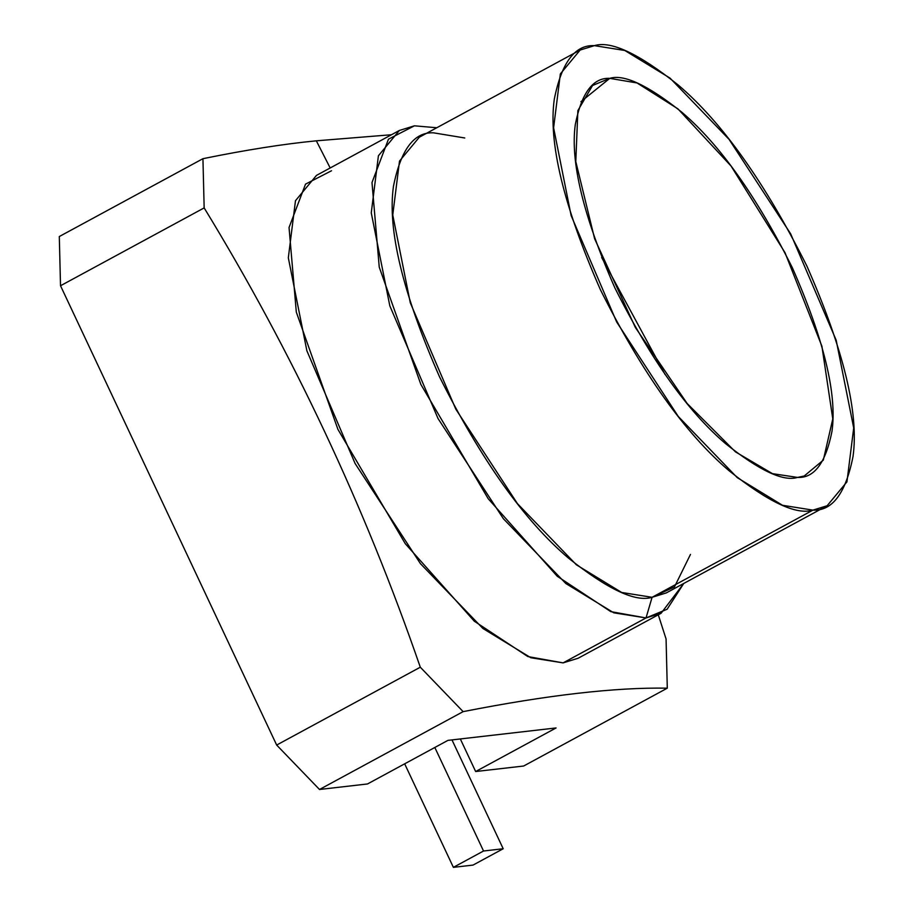 <?xml version="1.0" encoding="UTF-8"?>
<svg xmlns="http://www.w3.org/2000/svg" width="913" height="913" viewBox="0 0 913 913"><rect width="100%" height="100%" fill="white"/><g stroke="black" fill="none" stroke-linecap="round" stroke-linejoin="round"><path stroke-width="1.37" d="M580.166 50.032L419.318 137.212L399.506 161.087L392.761 214.989L410.279 302.751L455.792 409.138L517.443 503.645L576.423 564.839L621.673 592.469L652.087 597.296L812.935 510.127L782.521 505.288L737.27 477.659L678.291 416.476L616.64 321.958L571.127 215.571L553.609 127.809L560.354 73.907L580.166 50.032L594.374 45.65L624.789 50.477L670.028 78.107L729.008 139.301L790.658 233.819L836.182 340.207L853.701 427.957L846.944 481.859L827.144 505.745L812.935 510.127L652.087 597.296L666.296 592.914L827.144 505.745M690.468 554.419L674.479 586.911L652.087 597.296C635.608 602.466 607.67 589.353 568.297 557.969C524.267 520.524 481.356 460.175 439.575 376.932C402.747 293.119 387.363 229.597 393.446 186.389C400.761 149.641 414.125 131.792 433.527 132.83L464.763 137.977M652.087 597.296L646.027 617.941L667.106 609.256L683.746 583.464L661.08 613.285L646.027 617.941L652.087 597.296M436.768 127.752L414.445 125.811L388.459 139.175L371.99 182.566L379.249 267.178L420.87 384.441L488.227 498.76L557.25 576.263L610.774 611.619L646.027 617.941L613.798 612.817L565.855 583.544L503.371 518.71L438.046 418.576L389.817 305.844L371.26 212.866L378.416 155.758L399.392 130.456L414.445 125.811M399.392 130.456L316.457 175.41L295.481 200.712L288.325 257.82L306.882 350.797L355.111 463.519L420.437 563.652L482.92 628.486L530.864 657.759L563.093 662.884L646.027 617.941L563.093 662.884L578.146 658.239L661.08 613.285M658.284 614.803L666.068 638.963L667.289 688.174L666.068 638.963M59.299 236.535L202.937 158.691C245.848 149.937 283.646 143.98 316.332 140.819L391.506 134.736L316.332 140.819L330.186 167.969L316.332 140.819C283.646 143.98 245.848 149.937 202.937 158.691L59.299 236.535L60.52 285.746L204.158 207.902L202.937 158.691L204.158 207.902L60.52 285.746L276.662 745.054L420.3 667.209C364.321 505.231 292.274 352.133 204.158 207.902C292.274 352.133 364.321 505.231 420.3 667.209L276.662 745.054L319.504 789.483L463.131 711.638L420.3 667.209L463.131 711.638C547.264 695.078 615.316 687.261 667.289 688.174L523.663 766.018L475.65 771.531L460.323 738.948L475.65 771.531L523.663 766.018L667.289 688.174C615.316 687.261 547.264 695.078 463.131 711.638L319.504 789.483L276.662 745.054L60.52 285.746L59.299 236.535M563.093 662.884L527.84 656.561L474.315 621.217L405.292 543.714L337.936 429.395L296.314 312.12L289.044 227.52L305.524 184.129L331.51 170.765M367.505 783.959L319.504 789.483L367.505 783.959L447.929 740.375L367.505 783.959M556.074 727.946L475.65 771.531L556.074 727.946L447.929 740.375L556.074 727.946M812.935 510.127C832.336 511.166 845.7 493.305 853.016 456.557C859.087 413.349 843.715 349.839 806.875 266.025C765.094 182.771 722.194 122.433 678.165 84.977C638.78 53.593 610.854 40.492 594.374 45.65C574.973 44.611 561.609 62.472 554.294 99.22C548.211 142.428 563.595 205.939 600.423 289.752C642.204 372.995 685.115 433.344 729.145 470.8C768.518 502.184 796.456 515.286 812.935 510.127M609.758 78.358C623.921 73.93 647.922 85.183 681.749 112.151C719.581 144.322 756.443 196.169 792.336 267.692C823.983 339.704 837.198 394.268 831.971 431.393C825.694 462.971 814.213 478.309 797.54 477.419C783.377 481.847 759.388 470.583 725.55 443.627C687.729 411.455 650.866 359.608 614.963 288.086C583.316 216.073 570.111 161.51 575.327 124.385C581.615 92.806 593.096 77.468 609.758 78.358L592.548 85.491L577.872 110.621L575.783 161.51L594.614 238.738L635.357 327.459L687.135 403.478L735.467 451.867L772.455 473.653L797.54 477.419L804.205 476.004L823.309 460.141L832.782 418.907L821.905 346.232L785.009 252.673L731.085 166.075L677.948 108.875L637.012 82.946L609.758 78.358L580.93 101.708L609.758 78.358M601.656 257.466L665.086 374.501L601.656 257.466M473.037 865.09L453.384 867.35L404.664 763.827L453.384 867.35L473.037 865.09L503.2 848.748L483.536 851.007L453.384 867.35L483.536 851.007L434.828 747.485L483.536 851.007L503.2 848.748L473.037 865.09M451.992 739.907L503.2 848.748L451.992 739.907"/></g></svg>
